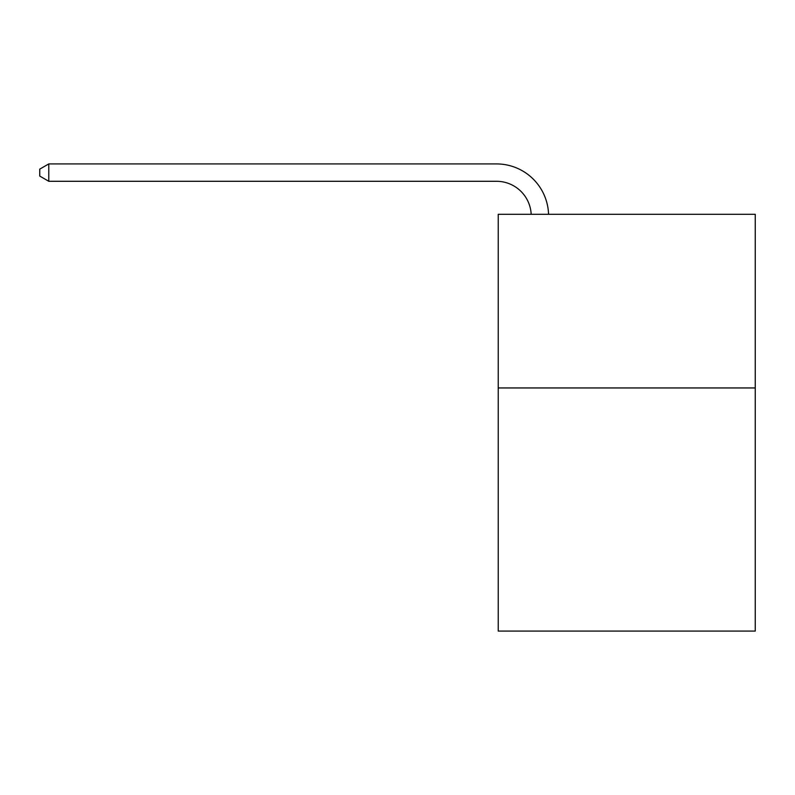 <?xml version="1.0" encoding="UTF-8"?>
<svg xmlns="http://www.w3.org/2000/svg" width="795" height="795" viewBox="0 0 795 795"><rect width="100%" height="100%" fill="white"/><g stroke="black" fill="none" stroke-linecap="round" stroke-linejoin="round"><path stroke-width="1.19" d="M755.25 387.95L755.25 631.081L498.227 631.081L498.227 214.282L755.25 214.282L755.25 387.95L498.227 387.95M531.179 214.282A34.732 34.732 -31.8 0 0 496.487 181.29L48.783 181.29L39.75 176.073L39.75 169.126L48.783 163.919L496.487 163.919A52.102 52.102 148.2 0 1 548.56 214.282M48.783 163.919L48.783 181.29"/></g></svg>
